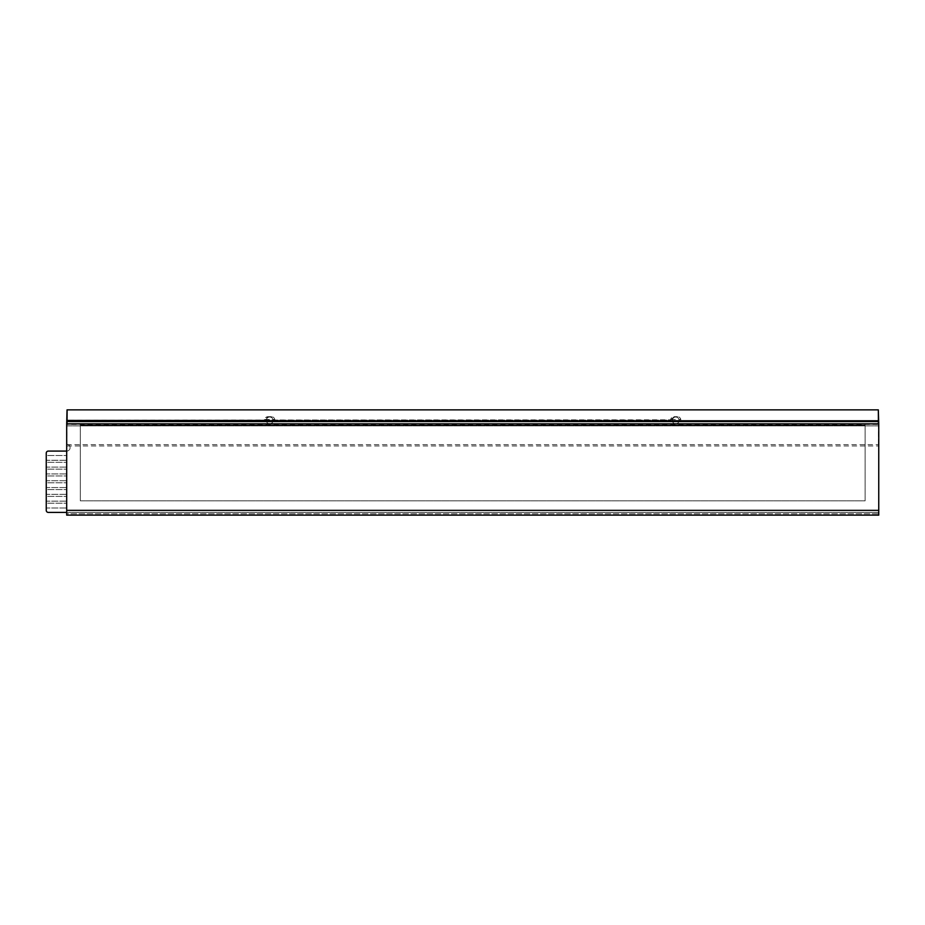 <?xml version="1.0" encoding="UTF-8"?>
<svg xmlns="http://www.w3.org/2000/svg" width="925" height="925" viewBox="0 0 925 925"><rect width="100%" height="100%" fill="white"/><g stroke="black" fill="none" stroke-linecap="round" stroke-linejoin="round"><path stroke-width="0.69" stroke-dasharray="4.62 3.47" d="M66.692 512.404L878.75 512.404L878.75 425.882L66.692 425.882L66.692 444.278A3.411 3.411 0 0 1 70.092 447.677A3.411 3.411 0 0 1 66.692 451.088L48.297 451.088A2.047 2.047 0 0 0 46.25 453.134L46.25 510.357A2.047 2.047 0 0 0 48.297 512.404L878.75 512.404L878.75 425.882L66.692 425.882L66.692 444.278A3.411 3.411 0 0 1 70.092 447.677A3.411 3.411 0 0 1 66.692 451.088M66.692 423.835L66.692 510.357L878.75 510.357L878.75 423.835L66.692 423.835L66.692 424.471L66.692 420.089L670.648 419.8A3.411 3.411 0 0 1 674.048 416.689L670.625 420.089L264.596 420.089A3.411 3.411 0 0 1 267.996 416.689L264.596 420.089L66.982 420.089M878.75 510.357L878.75 515.132L878.75 513.768L66.692 513.768L66.692 510.357M66.692 513.768L66.692 515.132L66.692 513.768L878.75 513.768M66.692 515.132L878.75 515.132M80.313 425.199L80.313 500.818L865.129 500.818L865.129 425.199L80.313 425.199L80.313 500.818L865.129 500.818L865.129 425.199L80.313 425.199M266.296 420.436A3.411 3.411 0 0 1 269.707 417.025A3.411 3.411 0 0 1 273.106 420.436A3.411 3.411 0 0 1 269.707 423.835A3.411 3.411 0 0 1 266.296 420.436A3.411 3.411 0 0 1 269.707 417.025A3.411 3.411 0 0 1 273.106 420.436A3.411 3.411 0 0 1 269.707 423.835A3.411 3.411 0 0 1 266.296 420.436M672.325 420.436A3.411 3.411 0 0 1 675.736 417.025A3.411 3.411 0 0 1 679.135 420.436A3.411 3.411 0 0 1 675.736 423.835A3.411 3.411 0 0 1 672.325 420.436A3.411 3.411 0 0 1 675.736 417.025A3.411 3.411 0 0 1 679.135 420.436A3.411 3.411 0 0 1 675.736 423.835A3.411 3.411 0 0 1 672.325 420.436M878.415 423.835L878.415 445.977L878.75 423.835M67.016 423.835L67.016 445.977L66.692 424.471L878.75 424.471L878.449 420.089M66.692 444.636L878.75 444.636M67.016 445.977L878.415 445.977M67.039 409.868L878.392 409.868M271.407 416.689L267.996 416.689L271.407 416.689A3.411 3.411 0 0 1 274.817 420.089L271.407 416.689M677.424 416.689L674.048 416.689L677.424 416.689A3.411 3.411 0 0 1 680.823 419.8L677.424 416.689M66.982 424.182L878.449 424.182M46.25 480.722L46.25 475.959L66.692 475.959L66.692 480.722L46.25 480.722L46.25 475.959L66.692 475.959L66.692 480.722L46.25 480.722M46.25 473.912L46.25 469.137L66.692 469.137L66.692 473.912L46.25 473.912L46.25 469.137L66.692 469.137L66.692 473.912L46.25 473.912M46.25 467.102L46.25 462.327L66.692 462.327L66.692 467.102L46.25 467.102L46.25 462.327L66.692 462.327L66.692 467.102L46.25 467.102M46.25 487.533L46.25 482.769L66.692 482.769L66.692 487.533L46.25 487.533L46.25 482.769L66.692 482.769L66.692 487.533L46.25 487.533M46.25 494.355L46.25 489.579L66.692 489.579L66.692 494.355L46.25 494.355L46.25 489.579L66.692 489.579L66.692 494.355L46.25 494.355M46.25 501.165L46.25 496.39L66.692 496.39L66.692 501.165L46.25 501.165L46.25 496.39L66.692 496.39L66.692 501.165L46.25 501.165M46.25 460.292L46.25 455.516L66.692 455.516L66.692 460.292L46.25 460.292L46.25 455.516L66.692 455.516L66.692 460.292L46.25 460.292M46.25 507.975L46.25 503.2L66.692 503.2L66.692 507.975L46.25 507.975L46.25 503.2L66.692 503.2L66.692 507.975L46.25 507.975M670.694 419.488L680.777 419.488M264.642 419.488L274.76 419.488"/><path stroke-width="1.39" d="M66.692 451.088L48.297 451.088A2.047 2.047 0 0 0 46.25 453.134L46.25 510.357A2.047 2.047 0 0 0 48.297 512.404L66.692 512.404M66.692 423.835L66.692 510.357L878.75 510.357L878.75 423.835L66.692 423.835L67.039 409.868L878.322 409.868L878.415 423.835M878.75 510.357L878.75 515.132L66.692 515.132L66.692 510.357M878.75 423.835L878.322 409.868M878.415 421.546L67.016 421.546L67.016 423.835M67.12 409.868L67.051 420.84L878.392 420.84M67.12 420.771L878.322 420.771M67.016 421.546L67.051 420.84"/></g></svg>
